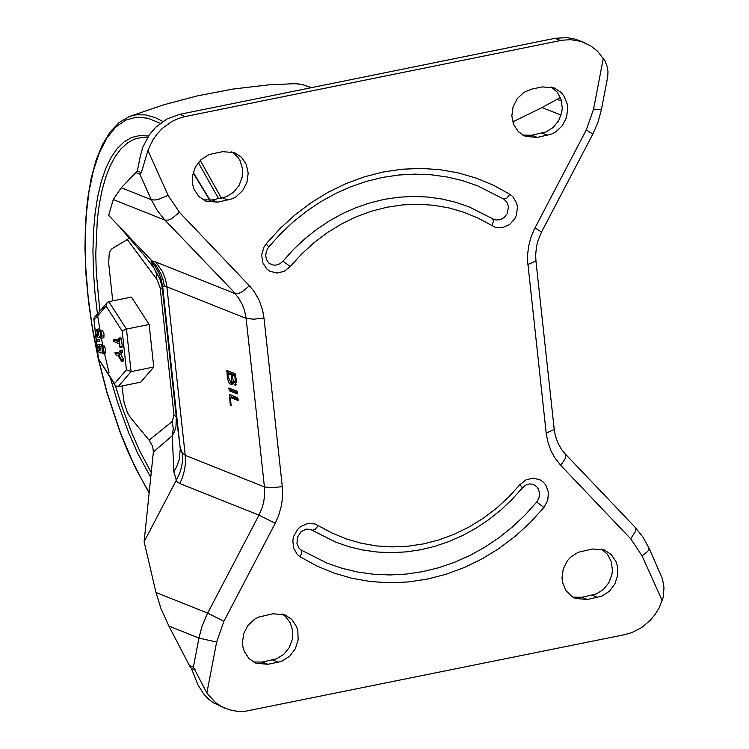 <?xml version="1.0" encoding="UTF-8"?>
<svg xmlns="http://www.w3.org/2000/svg" width="749" height="749" viewBox="0 0 749 749"><rect width="100%" height="100%" fill="white"/><g stroke="black" fill="none" stroke-linecap="round" stroke-linejoin="round"><path stroke-width="1.12" d="M168.113 195.358L158.516 199.346L154.828 200.02L151.326 199.711L157.337 210.581L164.967 220.131L168.253 220.103L171.502 218.774L179.488 212.37L168.113 195.358L147.918 150.409L141.355 172.654L139.829 174.152L135.841 172.56L121.282 187.746L113.277 199.534L108.671 215.412L152.543 261.448L150.914 261.092L154.125 268.32L145.802 257.263L119.325 226.591M225.964 708.648L213.474 702.834L209.243 699.697L203.662 693.986L197.923 684.801L191.388 668.389L189.385 665.486L193.382 667.078L206.864 693.059L215.319 702.365L221.18 706.354L229.194 709.78L237.611 711.4L244.539 711.419L624.956 634.6L631.894 632.596L641.687 627.54L650.31 620.275L655.169 614.377L659.176 607.804L663.24 597.196L663.989 587.768L662.5 578.855L648.962 548.015L648.812 549.813L647.651 551.498L642.052 555.795L630.686 538.784L635.171 531.902L635.714 528.766L635.04 527.193L642.848 536.958L648.962 548.015M161.812 288.702L162.477 289.788L161.924 286.109L159.921 279.002L154.125 268.32L156.382 273.385L156.803 279.255L160.155 287.766L161.812 288.702M160.155 287.766L173.974 414.965L176.296 416.978L162.477 289.788L162.72 286.876L163.75 286.146L166.924 286.811L246.121 318.381L264.425 486.925L271.943 487.739L282.307 486.616L263.994 318.063L253.639 319.196L246.121 318.381L244.539 310.432L242.461 304.824L238.585 298.018L234.905 293.542L155.717 261.981L162.411 271.475L165.342 278.862L166.653 284.789L185.228 455.336L181.792 452.265L180.135 447.181L176.296 416.978L175.968 426.752L174.423 431.845L172.317 435.712L173.796 471.72L176.305 480.249L175.912 480.989L179.779 483.536L258.976 515.134L206.799 614.798L201.771 627.072L198.934 638.064L216.639 642.052L223.904 621.258L207.66 613.113L155.97 592.478L161.054 608.778L168.9 626.07L198.934 638.064L193.382 667.078M147.918 150.409L152.871 139.969L157.318 133.715L162.561 128.21L171.633 121.638L178.271 118.529L185.209 116.535L179.704 114.344L166.98 118.969L155.755 127.246L149.566 134.446L142.806 147.122L140.222 156.372L137.357 171.062L141.355 172.654M512.765 121.918L542.033 107.547L560.392 97.51M630.686 538.784L560.767 465.391L565.261 458.519L565.448 454.24L561.6 449.512L557.836 442.902L555.281 435.441L554.232 429.449L546.199 433.119L527.68 261.925L527.68 253.883L528.71 245.841L530.751 237.939L533.775 230.346L534.992 227.911L541.536 232.031L592.862 134.062L586.308 129.942L593.573 109.148L601.438 109.513L607.711 76.773L608.001 71.717L607.111 66.277L604.902 60.753L597.543 51.194L590.521 45.717L580.962 41.401L570.85 39.678L562.19 40.193L185.209 116.535M560.467 40.502L554.962 38.311L567.059 37.6L575.457 39.21L584.192 42.534M536.715 502.064L538.952 498.019L539.57 493.469L538.465 489.163L536.855 486.784L533.41 484.397L529.374 483.891L525.779 485.08L522.437 487.88L519.956 484.631L508.552 497.167L496.138 508.505L482.824 518.551L468.762 527.184L454.063 534.337L438.895 539.935L423.382 543.924L407.699 546.255L391.989 546.92L376.41 545.909L361.112 543.222L346.244 538.896L331.947 532.97L315.048 523.963L307.717 523.514L300.705 526.556L297.765 529.225L293.72 536.209L292.831 540.16L293.542 548.025L297.362 554.532L300.227 556.853L316.649 565.888L333.932 573.051L351.908 578.284L370.409 581.533L389.246 582.759L408.242 581.954L427.211 579.127L445.955 574.305L464.305 567.536L482.075 558.885L499.087 548.446L515.172 536.303L530.189 522.596L543.971 507.438L536.715 502.064L524.983 515.097L512.316 527.053L498.797 537.838L484.547 547.379L469.67 555.589L454.269 562.405L438.474 567.789L422.399 571.693L406.173 574.09L389.911 574.951L373.751 574.277L357.807 572.067L342.209 568.351L327.07 563.145L301.257 550.112M300.883 549.878L299.113 548.259L296.95 543.568L297.475 537.127L301.089 531.668L306.472 529.066L310.751 529.543L335.486 542.07L349.034 546.723L362.984 550.056L377.243 552.032L391.69 552.64L406.211 551.882L420.695 549.757L435.029 546.283L449.11 541.49L462.826 535.423L476.074 528.129L488.751 519.656L500.763 510.069L512.026 499.452L522.437 487.88M268.713 246.983L266.466 250.934L265.689 255.381L266.447 259.519L268.816 263.021L272.13 264.874L275.698 265.193L280.079 263.695L282.991 261.167L290.247 266.541L301.65 254.005L314.065 242.667L327.379 232.63L341.45 223.988L356.149 216.835L371.317 211.237L386.83 207.258L402.513 204.917L418.223 204.252L433.802 205.273L449.11 207.96L463.977 212.285L478.265 218.212L495.164 227.228L502.495 227.677L509.507 224.634L514.816 218.689L516.492 214.982L517.437 207.024L516.67 203.166L512.85 196.659L509.985 194.337L506.773 198.167L503.824 199.122L477.525 185.799L462.489 180.64L446.994 176.961L431.152 174.779L415.086 174.124L398.917 174.994L382.776 177.391L366.767 181.286L351.038 186.66L335.683 193.476L320.834 201.678L306.603 211.209L293.102 221.994L280.444 233.95L268.713 246.983L266.223 243.734L263.976 247.095L261.691 254.838L262.693 262.637L266.766 268.957L269.734 271.147L276.765 273.057L284.086 271.41L290.247 266.541M492.833 218.914L496.053 220.019L500.444 219.635L504.414 217.332L507.279 213.531L508.431 206.537L506.914 202.23L503.824 199.122M491.84 225.692L493.422 221.404L492.692 218.811L469.127 206.883L455.682 202.277L441.835 198.981L427.679 197.024L413.326 196.435L398.899 197.202L384.49 199.328L370.221 202.801L356.196 207.585L342.518 213.643L329.307 220.936L316.658 229.4L304.656 238.978L293.402 249.595L282.991 261.167M135.841 172.56L137.357 171.062M230.542 397.541L231.048 405.911L230.196 404.301L229.54 394.564L237.733 397.794L238.163 400.537L230.542 397.541L232.611 397.12L238.454 399.451M231.544 397.335L231.319 395.238M237.723 392.804L237.311 393.946L229.269 390.735L228.829 387.982L237.012 391.212L237.723 392.804M237.733 392.869L231.329 390.323L230.608 388.656M231.703 378.769L231.263 374.781L233.332 374.36L229.99 373.03L227.93 373.451L228.361 377.44L230.842 382.14L231.703 378.769L232.761 378.563M233.398 375.024L233.332 374.36M231.263 374.781L227.93 373.451M230.842 382.14L233.379 381.353M234.84 376.204L232.396 375.23L232.836 379.228L234.652 382.664L235.28 380.202L234.84 376.204L235.898 375.989M235.832 375.361L234.456 374.818L232.396 375.23M232.733 382.683L231.076 384.92L228.548 382.027L227.35 377.899L226.928 370.474L235.111 373.695L236.403 380.651L235.214 385.426L232.733 382.683L234.053 382.421M232.321 384.115L230.861 382.14M228.932 373.245L228.707 371.148M236.094 384.518L234.914 382.608M554.962 38.311L179.704 114.344M522.736 135.101L531.771 135.223L546.03 131.946L553.193 127.47L558.66 120.701L561.741 112.472L562.256 108.118L561.16 99.636L557.368 92.305L551.348 87.034M601.531 549.111L607.542 554.382L611.324 561.713L612.42 570.195L611.905 574.539L608.815 582.769L603.357 589.538L596.185 594.004L581.936 597.281L572.891 597.168M231.778 151.785L237.789 157.056L239.998 160.52L242.489 168.553L242.161 177.223L239.081 185.452L233.613 192.231L226.451 196.697L212.182 199.974L203.148 199.852M253.331 661.957L262.375 662.079L276.634 658.802L283.805 654.336L289.273 647.567L292.353 639.337L292.681 630.677L290.2 622.634L285.219 616.23L281.98 613.899M212.435 153.751L222.743 151.663L234.615 152.674L241.581 157.299L246.327 164.48L248.191 173.216L246.917 182.325L242.695 190.536L236.085 196.744L232.162 198.813L217.687 202.164L205.816 201.153L198.85 196.528L194.103 189.357L192.783 185.106L192.484 176.034L195.283 167.214L200.798 159.874L208.278 155.024L212.435 153.751M278.197 662.191L282.354 660.918L289.826 656.068L295.34 648.728L298.139 639.918L297.84 630.845L296.52 626.595L291.782 619.423L284.817 614.798L272.936 613.777L258.471 617.139L254.548 619.208L247.938 625.406L243.706 633.626L242.433 642.726L242.985 647.211L244.296 651.461L249.033 658.633L255.999 663.258L267.88 664.279L278.197 662.191L272.683 659.991M542.332 86.912L532.024 89L523.944 92.333L517.334 98.54L513.102 106.761L511.829 115.861L513.702 124.606L518.439 131.777L525.414 136.402L537.276 137.413L551.741 134.052L555.664 131.983L562.274 125.785L566.506 117.565L567.77 108.455L567.227 103.961L563.857 95.872L561.16 92.548L554.194 87.923L542.332 86.912M587.441 599.481L575.56 598.46L571.852 596.522L565.898 590.521L562.546 582.422L562.003 577.928L563.267 568.828L567.499 560.617L570.56 557.2L578.031 552.35L592.496 548.989L604.368 550L611.334 554.625L616.071 561.797L617.391 566.047L617.691 575.12L614.892 583.93L609.377 591.27L601.906 596.12L587.441 599.481L581.936 597.281M149.079 440.169L152.702 446.367L153.358 452.031L172.317 435.712L173.244 428.662L172.251 421.444L149.079 440.169L130.373 417.465L127.405 412.596L124.072 402.503L121.984 385.969M112.734 300.873L108.68 263.217L109.195 253.827L110.365 250.597L112.032 248.696L127.283 239.521L156.803 279.255M129.661 237.761L127.283 239.521M164.518 286.717L162.973 279.386L160.745 273.46L156.541 266.232L152.543 261.448M173.796 471.72L176.624 466.796L179.18 459.839L180.275 448.988L162.72 286.876L161.072 278.815L158.891 273.039L154.8 265.895L150.914 261.092M155.97 592.478L144.117 541.696L153.358 452.031M144.117 541.696L175.912 480.989M176.305 480.249L179.929 472.563L181.689 466.477L182.606 460.27L182.569 452.864M189.385 665.486L168.9 626.07M152.272 353.397L150.474 336.816M142.787 314.636L139.436 309.449M122.19 331.058L126.403 369.8L114.522 383.591L115.149 385.426L118.024 386.774L140.7 382.177L153.751 367.029L149.135 324.476L131.459 297.081L108.783 301.678L107.098 302.708L106.096 306.107L122.19 331.058L126.459 329.073L108.783 301.678M149.135 324.476L126.459 329.073L131.075 371.626L153.751 367.029M118.614 338.969L118.81 338.164L119.4 339.288L120.027 347.602L119.128 343.679L113.895 341.591L113.586 339.672L118.913 341.769L118.614 338.969M122.274 346.581L122.087 347.18L120.027 347.602M120.243 346.993L122.302 346.581L121.469 338.876L120.87 337.743L118.81 338.164M115.561 339.297L118.773 340.467M100.207 348.135L100.432 349.043M98.54 332.809L98.765 333.708M100.572 346.853L101.284 345.916L102.023 346.178L103.371 348.688L103.783 352.18L102.913 353.921L101.134 351.993L100.413 352.929L99.055 352.414L97.782 350.139L97.276 346.871L97.866 344.821L99.168 344.971L100.572 346.853M101.883 347.873L102.519 351.983L101.883 347.873M98.756 346.628L99.196 350.719L100.02 350.991L99.383 346.881L98.756 346.628M98.156 344.671L100.609 344.297L102.295 345.71M101.284 345.916L104.083 345.757L105.656 349.156L105.543 352.976L102.913 353.921M97.314 341.647L96.696 339.597L97.314 341.647M98.671 339.231L99.477 341.244L97.492 341.619M120.28 350.457L122.199 350.008L122.667 350.541L122.714 351.843L120.861 354.661L123.519 359.277L123.285 360.746M116.975 352.302L118.567 352.826M96.49 329.335L98.905 331.517L99.973 330.618L101.087 331.826L102.136 336.048L101.255 338.595L99.467 336.657L98.746 337.593L97.033 336.704L95.629 332.331L96.49 329.335L98.943 328.97L100.628 330.384M99.617 330.59L102.416 330.431L103.989 333.829L103.877 337.649L101.255 338.595M100.216 332.547L100.853 336.657L100.216 332.547M97.089 331.301L97.529 335.383L98.353 335.655L97.716 331.545L97.089 331.301M120.608 350.963L120.655 352.264L118.801 355.073L121.46 359.698L121.516 361.355L118.145 355.738L115.299 354.605L115 352.676L117.939 353.818L120.14 350.42L120.608 350.963L122.667 350.541M120.655 352.264L122.714 351.843M118.801 355.073L120.861 354.661M121.46 359.698L123.519 359.277M121.703 361.074L123.763 360.653M126.403 369.8L131.075 371.626L118.024 386.774M114.522 383.591L98.428 358.64L93.85 318.915L94.252 317.613L107.098 302.708M98.428 358.64L115.149 385.426M139.829 174.152L151.326 199.711L121.282 187.746M206.864 693.059L216.639 642.052M223.904 621.258L275.22 523.279L258.976 515.134L262.234 507.419L263.807 501.343L264.603 495.155L264.425 486.925L185.228 455.336L185.406 463.565L184.61 469.754L182.344 477.806L179.779 483.536M113.277 199.534L164.967 220.131L235.579 293.73L239.221 293.187L242.61 291.511L249.426 285.781L179.488 212.37M191.388 668.389L195.386 669.981M557.228 99.383L561.563 101.106M561.067 115.121L542.033 107.547M593.573 109.148L603.348 58.141M662.238 600.726L642.052 555.795M527.905 264.575L535.938 260.914L554.232 429.449M534.992 227.911L586.308 129.942M543.971 507.438L547.762 500.313L548.418 492.336L545.815 485.099L543.428 482.216L540.469 480.025L533.438 478.124L526.116 479.763L519.956 484.631M312.221 530.283L315.16 529.337L318.372 525.498M327.07 563.145L301.079 549.981L301.81 552.565L300.227 556.853M509.985 194.337L493.563 185.303L476.289 178.131L458.304 172.897L439.803 169.648L420.966 168.422L401.97 169.218L383.001 172.045L364.257 176.867L345.907 183.627L328.137 192.278L311.125 202.726L295.031 214.86L280.014 228.576L266.223 243.734M230.196 404.301L231.254 404.086M229.269 395.725L231.329 395.303M229.269 390.735L231.329 390.323M235.28 380.202L236.338 379.986M227.228 376.99L228.286 376.775M226.647 371.635L228.707 371.214M560.767 465.391L554.588 457.47L550.955 450.729L547.575 440.918L546.199 433.119M263.994 318.063L262.627 310.264L259.248 300.443L254.201 291.595L249.426 285.781M275.22 523.279L278.553 515.827L281.502 505.36L282.532 497.308L282.307 486.616M597.749 597.393L592.234 595.193M547.585 135.326L542.079 133.125M537.276 137.413L531.771 135.223M267.88 664.279L262.375 662.079M217.687 202.164L212.182 199.974M228.005 200.077L222.49 197.886M155.717 261.981L152.01 260.886M173.974 414.965L172.251 421.444M98.072 357.825L92.604 329.85L88.56 301.997L86.004 274.63L84.965 248.209L85.461 223.174L87.502 199.936L91.041 178.88L96.031 160.342L102.426 144.604L110.14 131.918L119.119 122.499L129.268 116.582L163.188 104.944L197.867 95.75L233.117 89.037L268.751 84.862L296.445 83.588L302.98 84.731L311.041 87.736M129.287 116.572L136.018 114.822L145.456 114.869L155.296 117.63L162.87 121.46M200.245 160.417L221.376 198.111M149.191 492.477L140.447 477.169L132.077 460.345L120.411 432.632L106.948 392.111L98.718 359.96M97.904 356.29L92.258 326.798L88.204 297.39L85.826 268.638L85.161 241.075L86.219 215.216L88.991 191.575L93.41 170.575L99.402 152.627L106.864 138.078L115.627 127.19L125.551 120.186L136.43 117.181L148.077 118.239L160.249 123.342M198.307 162.561L218.633 198.663M150.736 477.431L137.591 452.986L128.453 432.267L117.527 402.138L110.44 378.123M109.064 372.88L104.074 351.674M103.222 347.602L101.452 338.548M101.04 336.338L100.769 334.831M100.01 330.506L97.707 315.844M97.436 313.915L94.926 292.307L93.419 271.185L92.951 250.803L93.503 231.432L95.095 213.296L97.688 196.631L101.255 181.642L105.759 168.506L111.133 157.393L117.312 148.442L124.231 141.767L131.796 137.442L139.904 135.522L148.471 136.037M193.242 172.42L210.132 200.292M151.232 472.6L139.754 450.907L131.712 432.791L121.937 406.632L115.449 385.829M99.851 311.116L96.284 272.458L95.769 253.939L97.314 219.504L99.345 203.943L102.201 189.703L105.852 176.933L110.253 165.763L115.355 156.316L121.113 148.695L127.47 142.956L134.352 139.183L141.683 137.404L147.562 137.451M119.4 339.288L121.469 338.876M113.679 339.681L115.749 339.26M98.55 344.718L100.609 344.297M99.168 344.971L101.237 344.549M99.196 350.719L100.403 350.476M96.79 339.615L98.859 339.194M97.108 339.737L99.168 339.316M94.215 319.907L106.096 306.107M96.883 329.382L98.943 328.97M97.501 329.635L99.57 329.214M97.529 335.383L98.737 335.14M115.093 352.685L117.153 352.273M565.12 453.81L635.04 527.193M493.956 219.457L469.127 206.883M234.652 382.664L236.487 382.29M541.536 232.031L538.194 239.97L536.574 246.206L535.666 254.66L535.938 260.914M601.438 109.513L598.048 122.096L592.862 134.062M292.616 83.485L301.894 84.394L311.378 87.661M149.135 492.954L136.075 469.202L127.882 451.535L120.205 432.632L106.695 391.877L98.456 359.557M193.12 172.85L209.86 200.32M113.586 339.672L115.646 339.25M100.413 352.929L101.461 352.713M96.696 339.597L98.756 339.185M97.407 341.666L99.477 341.244M98.746 337.593L99.804 337.378M120.14 350.42L122.199 350.008M121.516 361.355L123.585 360.934M115 352.676L117.059 352.255M98.213 359.117L93.85 318.915"/></g></svg>
